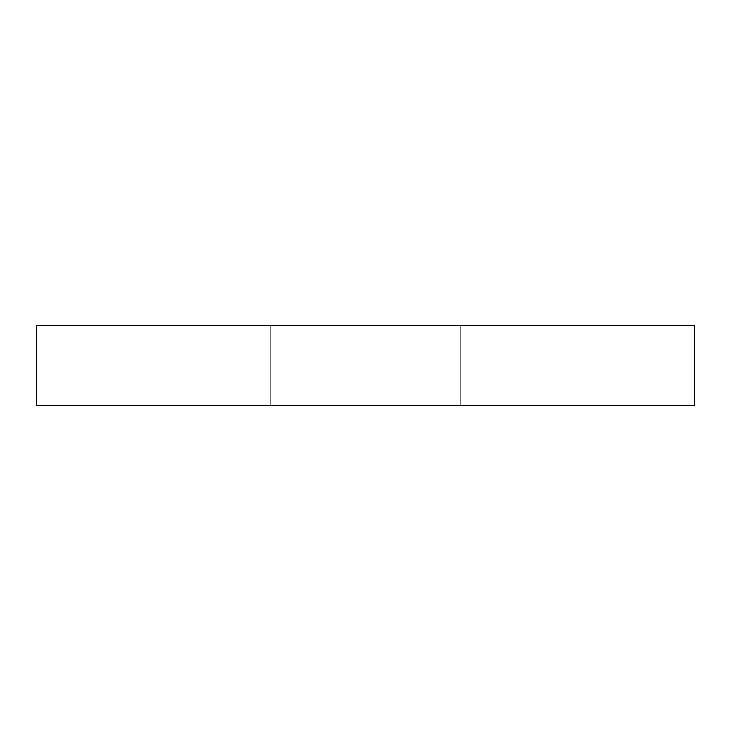 <?xml version="1.0" encoding="UTF-8"?>
<svg xmlns="http://www.w3.org/2000/svg" width="731" height="731" viewBox="0 0 731 731"><rect width="100%" height="100%" fill="white"/><g stroke="black" fill="none" stroke-linecap="round" stroke-linejoin="round"><path stroke-width="0.55" stroke-dasharray="3.65 2.74" d="M460.722 405.321L460.722 325.679L460.722 405.321L270.278 405.321L270.278 325.679L460.722 325.679L460.722 405.321L460.722 325.679L270.278 325.679L270.278 405.321L270.278 325.679L270.278 405.321L694.45 405.321L694.45 325.679L694.45 405.321L36.55 405.321L36.55 325.679L36.55 405.321L460.722 405.321M36.55 325.679L694.45 325.679L36.55 325.679M460.722 325.679L417.995 325.679L460.722 325.679"/><path stroke-width="1.1" d="M694.45 325.679L694.45 405.321L694.45 325.679L36.55 325.679L36.55 405.321L694.45 405.321L36.55 405.321L36.55 325.679L694.45 325.679"/></g></svg>
